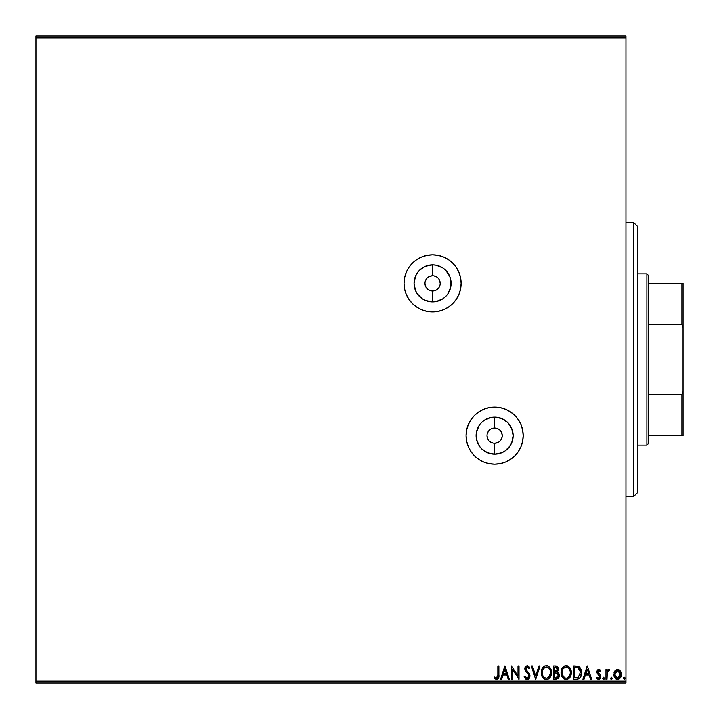 <?xml version="1.0" encoding="UTF-8"?>
<svg xmlns="http://www.w3.org/2000/svg" width="719" height="719" viewBox="0 0 719 719"><rect width="100%" height="100%" fill="white"/><g stroke="black" fill="none" stroke-linecap="round" stroke-linejoin="round"><path stroke-width="1.08" d="M432.586 290.979L432.586 301.89A18.514 18.514 0 0 1 414.063 283.367A18.514 18.514 0 0 1 432.586 264.853L436.199 265.212L442.877 267.971L445.681 270.272L449.69 276.285L450.75 279.754L450.75 286.98L447.982 293.658L445.681 296.462L442.877 298.771L436.199 301.531L432.586 301.89L425.495 300.479L422.296 298.771L417.191 293.658L415.474 290.458L414.063 283.367L415.474 276.285L417.191 273.085L419.492 270.272L425.495 266.264L432.586 264.853L432.586 275.754A7.612 7.612 0 0 0 424.974 283.367A7.612 7.612 0 0 0 432.586 290.979A7.612 7.612 0 0 0 440.199 283.367A7.612 7.612 0 0 0 432.586 275.754L432.586 264.853A18.514 18.514 0 0 1 451.101 283.367A18.514 18.514 0 0 1 432.586 301.89L432.586 290.979A7.612 7.612 0 0 1 424.974 283.367A7.612 7.612 0 0 1 432.586 275.754A7.612 7.612 0 0 1 440.199 283.367A7.612 7.612 0 0 1 432.586 290.979L435.498 290.404M494.627 443.246L494.627 454.147A18.514 18.514 0 0 1 476.113 435.633A18.514 18.514 0 0 1 494.627 417.11L501.718 418.521L507.722 422.538L511.739 428.542L513.15 435.633L511.739 442.715L510.032 445.915L504.918 451.029L501.718 452.736L494.627 454.147L487.545 452.736L481.532 448.728L479.231 445.915L476.463 439.246L476.463 432.02L479.231 425.342L481.532 422.538L484.345 420.229L491.014 417.469L494.627 417.11L494.627 428.021A7.612 7.612 0 0 0 487.015 435.633A7.612 7.612 0 0 0 494.627 443.246A7.612 7.612 0 0 0 502.239 435.633A7.612 7.612 0 0 0 494.627 428.021L494.627 417.11A18.514 18.514 0 0 1 513.15 435.633A18.514 18.514 0 0 1 494.627 454.147L494.627 443.246A7.612 7.612 0 0 1 487.015 435.633A7.612 7.612 0 0 1 494.627 428.021A7.612 7.612 0 0 1 502.239 435.633A7.612 7.612 0 0 1 494.627 443.246L497.539 442.661M461.131 283.34A28.544 28.544 0 0 0 456.331 267.522L452.772 263.181L448.449 259.631L443.506 256.998L438.15 255.371L432.586 254.823A28.544 28.544 0 0 1 461.131 283.367A28.544 28.544 0 0 1 432.586 311.92A28.544 28.544 0 0 0 456.304 299.257M456.34 299.203A28.544 28.544 0 0 0 461.131 283.403M456.313 267.495A28.544 28.544 0 0 0 443.533 257.007M443.488 256.989A28.544 28.544 0 0 0 438.186 255.38M438.123 255.362A28.544 28.544 0 0 0 432.631 254.823M494.672 464.177A28.544 28.544 0 0 0 500.163 463.638M500.226 463.62A28.544 28.544 0 0 0 505.529 462.02L510.49 459.369L514.813 455.819L518.363 451.487L521.005 446.553L522.632 441.196L523.18 435.633L522.632 430.061L521.005 424.704L518.363 419.77L514.813 415.438L510.49 411.888L505.556 409.255L500.199 407.628L494.627 407.08A28.544 28.544 0 0 1 523.18 435.633A28.544 28.544 0 0 1 494.627 464.177L500.199 463.629L505.556 462.002M505.583 461.993A28.544 28.544 0 0 0 494.627 407.08L489.064 407.628L483.707 409.255L478.773 411.888L474.441 415.438L470.891 419.77L468.258 424.704L466.631 430.061L466.083 435.633L466.631 441.196L468.258 446.553L470.891 451.487L474.441 455.819L478.773 459.369L483.707 462.002L489.064 463.629L494.627 464.177A28.544 28.544 0 0 1 466.083 435.633A28.544 28.544 0 0 1 494.627 407.08A28.544 28.544 0 0 0 474.432 455.801M625.952 35.95L35.95 35.95L625.952 35.95L625.952 681.145L35.95 681.145L35.95 37.855L625.952 37.855L625.952 35.95M408.868 299.257A28.544 28.544 0 0 0 432.586 311.92A28.544 28.544 0 0 1 404.033 283.367A28.544 28.544 0 0 1 432.586 254.823L427.014 255.371L421.658 256.998L416.723 259.631L412.4 263.181L408.85 267.513L406.208 272.447L404.581 277.804L404.033 283.367L404.581 288.939L406.208 294.296L408.85 299.23L412.4 303.562L416.723 307.112L421.658 309.745L427.014 311.372L432.586 311.92L438.15 311.372L443.506 309.745L448.449 307.112L452.772 303.562L456.322 299.23L458.956 294.296L460.582 288.939L461.131 283.367L460.582 277.804L458.956 272.447L456.322 267.513M614.817 670.953L613.882 675.267L615.931 678.952L617.585 679.41L619.239 678.952L621.126 676.121L620.794 671.735L618.412 669.443L615.347 670.297L613.828 674.404C613.801 677.163 615.051 678.835 617.585 679.41C620.12 678.835 621.369 677.163 621.342 674.404L620.344 670.944L617.585 669.335L614.583 671.339M606.998 679.239L605.973 679.239L606.998 679.239L607.321 671.968L609.559 669.668L608.166 669.488L606.998 670.944L606.998 669.506L605.973 669.506L605.973 679.239L605.973 669.506L605.973 679.239L606.998 679.239L607.151 672.633L609.559 669.668L608.777 669.335L606.998 670.944L606.998 669.506L605.973 669.506L606.998 669.506M599.475 669.47L597.66 669.838L596.941 671.447L597.246 673.388L599.808 676.408L599.098 678.071L598.127 678.125L597.165 677.19L596.572 678.098L598.361 679.392L600.32 678.466L600.841 676.597L600.248 674.701L598.001 672.301L598.505 670.665L600.248 671.555L600.841 670.719L598.864 669.335L596.914 671.888L597.246 673.388L599.817 676.651L598.567 678.215L597.165 677.19L596.572 678.098L598.684 679.41L600.841 676.597L600.509 675.096L597.938 671.843L598.927 670.53L600.248 671.555L600.841 670.719L598.424 669.389M576.44 679.239L578.732 678.826L580.422 677.244L581.482 673.919L581.401 670.908L580.907 669.128L578.939 666.621L573.349 665.92L573.349 679.239L576.44 679.239C579.999 678.763 581.698 676.597 581.545 672.75L578.534 666.405L573.349 665.92L573.349 679.239L573.349 665.92L575.362 665.92M556.191 679.239L553.531 679.239L557.989 678.646L559.157 676.822L559.31 674.925L558.834 673.415L557.234 672.058L558.474 669.623L557.737 666.81L556.335 666.001L553.531 665.92L553.531 679.239L553.531 665.92L553.531 679.239L556.191 679.239L559.337 675.465L557.234 672.058L558.483 669.218L555.419 665.92L553.531 665.92L555.419 665.92M538.926 665.92L540.041 665.92L535.772 679.239L540.041 665.92L538.926 665.92L535.682 676.031L532.446 665.92L531.332 665.92L535.601 679.239L531.332 665.92L535.601 679.239L540.041 665.92L538.926 665.92L535.682 676.031L532.446 665.92L531.332 665.92L532.446 665.92M512.368 679.239L512.368 669.335L519.028 679.239L519.028 665.92L518.004 665.92L518.004 675.86L511.344 665.92L511.344 679.239L512.368 679.239L511.344 679.239L512.368 679.239L512.368 669.335L519.028 679.239L519.028 665.92L518.004 665.92L518.004 675.86L511.344 665.92L511.344 679.239L511.56 665.92M497.854 674.782L496.919 678.098L494.438 677.019L493.926 678.044L496.443 679.581L498.447 678.287L498.878 665.92L497.854 665.92L497.854 674.782L496.425 678.215L494.438 677.019L493.926 678.044L496.443 679.581C498.474 678.889 499.283 677.334 498.878 674.916L498.878 665.92L497.854 665.92L497.854 674.782M501.7 679.239L500.586 679.239L504.855 665.92L500.586 679.239L501.7 679.239L503.066 674.97L506.814 674.97L508.18 679.239L509.295 679.239L505.026 665.92L500.586 679.239L501.7 679.239L503.066 674.97L506.814 674.97L508.18 679.239L509.295 679.239L505.026 665.92L509.295 679.239L508.18 679.239M527.153 679.581L529.247 678.368L529.966 675.977L529.301 673.613L526.02 669.542L526.623 667.088L527.827 667.115L528.986 668.652L529.795 667.834L528.807 666.333L527.216 665.578L525.409 666.621L524.87 669.218L525.571 671.043L528.6 674.656L528.789 676.876L527.072 678.215L524.987 675.995L524.151 676.678L525.616 679.006L527.153 679.581L529.966 675.977L525.859 668.634L527.207 666.944L528.986 668.652L529.795 667.834L527.216 665.578L524.834 668.688L525.364 670.719L528.6 674.656L528.932 675.959L527.072 678.215L524.987 675.995L524.151 676.678L526.874 679.572M541.236 672.642L542.477 677.19L544.112 678.916L546.377 679.581L548.642 678.898L550.26 677.154L551.482 672.58L550.251 667.969L548.588 666.243L546.296 665.578L544.04 666.297L542.432 668.05L541.236 672.633C541.182 676.435 542.899 678.745 546.377 679.581C549.846 678.718 551.545 676.381 551.482 672.58C551.554 668.733 549.819 666.396 546.296 665.578C542.845 666.486 541.155 668.841 541.236 672.642M561.045 672.642L562.285 677.19L565.008 679.419L567.372 679.41L569.349 678.107L571.012 674.952L571.012 670.18L568.396 666.243L564.927 665.767L562.24 668.05L561.045 672.642C561 676.435 562.716 678.745 566.186 679.581C569.655 678.718 571.362 676.381 571.299 672.58C571.362 668.733 569.637 666.396 566.105 665.578C562.662 666.486 560.973 668.841 561.045 672.642M584.026 679.239L582.911 679.239L587.18 665.92L582.911 679.239L584.026 679.239L585.392 674.97L589.14 674.97L590.506 679.239L591.62 679.239L587.351 665.92L582.911 679.239L584.026 679.239L585.392 674.97L589.14 674.97L590.506 679.239L591.62 679.239L587.351 665.92L591.62 679.239L590.506 679.239M604.427 678.305L603.574 677.19L604.427 678.305L603.574 679.41L602.72 678.305L603.574 679.41L602.72 678.305L602.935 679.033L603.771 679.392L604.382 678.691L603.771 677.217L602.72 678.305L603.583 677.19M612.291 678.305L611.438 679.41L610.584 678.305L611.438 679.41L610.584 678.305L610.799 679.033L611.626 679.392L612.237 678.691L611.626 677.217L610.584 678.305L611.438 677.19L610.584 678.305L611.438 677.19L612.291 678.305L611.339 677.199M624.344 679.41L623.391 678.305L624.434 679.392L625.054 677.918L624.434 677.217L623.607 677.568L623.391 678.305L624.245 677.19L623.391 678.305L624.245 679.41L625.099 678.305L624.245 677.19L625.099 678.305M35.95 683.05L625.952 683.05L625.952 37.855L35.95 37.855L35.95 35.95L35.95 681.145L625.952 681.145L625.952 683.05L35.95 683.05L35.95 681.145L35.95 683.05M497.854 665.92L498.878 665.92M498.869 675.662L498.833 676.435M498.689 677.586L498.447 678.287M498.204 678.682L496.622 679.581M496.443 679.581L493.926 678.044L494.438 677.019L496.685 678.188L495.229 677.675M495.076 677.559L494.438 677.019M498.743 677.289L498.869 675.366M504.936 669.137L506.374 673.604L503.507 673.604L504.936 669.137L506.374 673.604L503.507 673.604L504.936 669.137M518.004 665.92L519.028 665.92L518.794 679.239M524.151 676.678L524.987 675.995L525.319 676.732L524.987 675.995M526.676 678.152L528.186 677.783M528.896 676.417L528.429 674.359M527.378 673.02L526.901 672.526M524.843 668.418L524.969 667.618M524.969 667.609L525.409 666.621M529.346 667.052L529.795 667.834L528.986 668.652L528.555 667.906M528.348 667.609L528.986 668.652M526.623 667.088L525.966 667.942M527.099 671.025L526.641 670.539M528.591 672.607L529.139 673.352M529.687 674.458L528.177 672.13M529.795 674.773L529.912 675.294M529.921 675.357L529.948 676.3M529.238 678.376L528.851 678.844M528.357 679.248L527.773 679.5M528.896 676.426L528.789 676.876M541.515 670.27L541.668 669.74M541.829 669.29L542.09 668.67M542.108 668.643L542.764 667.556M543.474 666.756L544.589 665.983M544.984 665.812L543.142 667.088M546.593 665.596L547.483 665.74M550.26 667.987L550.655 668.688M551.383 671.097L551.464 671.968M551.149 675.159L551.356 674.206M550.709 676.336L550.278 677.136M550.97 675.716L548.642 678.898M548.004 679.248L546.997 679.536M546.072 679.572L545.2 679.419M541.91 676.148L541.668 675.509M541.38 674.35L541.515 675.006M541.524 670.261L541.389 670.854M542.629 670.225L542.405 671.097M543.537 668.49L546.341 666.944C549.136 667.645 550.511 669.524 550.457 672.571L550.403 671.609L550.457 672.571C550.52 675.644 549.154 677.532 546.341 678.215C543.573 677.532 542.207 675.671 542.261 672.633L542.315 673.595M549.792 669.452L549.316 668.643M550.242 670.692L550.403 671.609M549.756 669.371L550.233 670.665M549.073 668.346L548.534 667.807L549.073 668.346M546.817 666.98L547.914 667.376M547.743 677.9L547.294 678.08M550.403 673.541L548.498 677.415M549.217 676.678L549.846 675.608M542.845 675.563L542.566 674.826M543.807 677.028L543.231 676.282M545.865 678.188L545.397 678.08M542.486 674.53L542.261 672.633C542.198 669.578 543.555 667.681 546.341 666.944L546.098 666.953M544.526 667.538L543.753 668.221M556.057 665.956L556.946 666.189M558.447 668.58L557.728 666.801M558.42 670.018L558.196 670.791M559.22 674.404L559.031 673.829M558.555 678.044L558.915 677.46M559.337 675.465L559.31 674.925M558.106 674.377L558.312 675.465L555.733 677.873L554.556 677.873L554.556 672.921L556.704 673.083L555.077 672.921L556.704 673.083L558.304 675.752L558.259 674.88M557.009 667.798L557.27 670.315L556.479 671.303L555.077 671.555L555.877 671.501M556.848 671.007L557.459 669.245L554.556 671.555L554.556 667.286L555.616 667.286L557.459 669.245L557.045 667.843M557.063 673.227L557.899 673.973M558.259 676.049L557.279 677.586M555.077 671.555L554.556 671.555L554.556 667.286L555.616 667.286M561.206 670.854L561.117 671.429M561.332 670.261L561.485 669.74M561.916 668.652L564.406 665.983M563.292 666.756L564.801 665.812M566.41 665.596L567.3 665.74M568.396 666.243L570.05 667.951M570.077 667.987L570.464 668.688M571.281 671.968L571.281 673.182M570.526 676.336L566.491 679.572M565.583 679.545L565.017 679.419M563.912 678.907L562.294 677.199L563.93 678.916M561.728 676.148L561.485 675.509M570.077 677.154L570.778 675.716M564.774 677.918L562.375 674.826M562.438 670.225L562.069 672.633C562.006 669.578 563.372 667.681 566.15 666.944L566.635 666.98L566.15 666.944C568.945 667.645 570.32 669.524 570.275 672.571C570.338 675.644 568.963 677.532 566.15 678.215C563.381 677.532 562.024 675.671 562.069 672.633L562.213 671.097M563.345 668.49L565.916 666.953M569.601 669.452L569.124 668.643M570.275 672.571L570.221 673.541L570.275 672.571M570.05 670.692L570.221 671.609M569.565 669.371L570.041 670.665M568.882 668.346L568.352 667.807L568.882 668.346M566.635 666.98L567.731 667.376M567.561 677.9L567.111 678.08M570.221 673.541L568.316 677.415M569.026 676.678L569.664 675.608M562.294 674.53L562.123 673.595M562.662 675.563L563.049 676.282M563.615 677.028L564.757 677.9M565.673 678.188L565.206 678.08M564.945 667.196L563.57 668.221M576.989 666.01L577.716 666.127M579.73 667.259L581.401 670.908M581.213 670.045L581.401 670.89M581.545 672.75L581.536 672.292M581.527 673.344L581.41 674.503M580.017 677.819L579.334 678.466M577.6 679.158L576.737 679.239M579.244 678.538L580.089 677.729M580.7 676.732L580.943 676.193M580.503 668.293L579.972 667.538M579.649 669.137L577.645 667.538L580.494 671.995L578.211 677.541L578.813 677.181L574.373 677.873L574.373 667.286L577.995 667.663L579.99 669.802M575.793 667.304L576.539 667.349M580.413 674.143L580.305 674.701M587.261 669.137L588.699 673.604L585.832 673.604L587.261 669.137L588.699 673.604L585.832 673.604L587.261 669.137M600.185 669.955L600.653 670.468M600.841 670.719L600.248 671.555L598.711 670.566L597.938 671.843L599.215 673.73M600.662 675.456L600.841 676.606M600.302 678.493L599.727 679.096M599.17 679.356L598.684 679.41M597.471 679.033L596.995 678.655M596.572 678.098L597.165 677.19L598.846 678.188L599.817 676.651L599.511 675.617M599.754 677.145L599.574 675.725L598.487 674.719L599.817 676.651M597.363 673.586L596.932 672.274M598.019 669.56L597.049 670.899M604.221 679.033L603.771 679.383M606.998 670.944L607.303 670.369M609.559 669.668L608.777 669.335L609.559 669.668L609.065 670.71L607.798 671.016M609.065 670.71L608.607 670.53L609.065 670.71M607.016 674.296L607.438 671.645M615.069 670.611L616.839 669.425M619.176 669.775L619.823 670.297L619.176 669.775M620.803 671.753L621.09 672.517M621.108 672.58L620.794 671.735M621.117 672.607L621.288 673.469M621.324 673.946L621.333 674.835M621.225 675.698L620.991 676.552M620.803 677.01L619.472 678.781M617.154 679.383L619.095 679.033M615.149 678.269L614.583 677.442M614.053 672.607L614.368 671.744M618.484 678.026L616.947 678.125L617.585 678.215L614.853 674.413L617.747 670.539L620.317 674.413L620.164 675.698L620.281 673.757L617.585 678.215L615.671 677.172M615.491 676.894L614.889 675.06M614.889 673.748L615.5 671.906L616.938 670.638M618.232 670.638L619.67 671.906L620.281 673.757M617.909 670.557L618.807 670.935M617.585 678.215L618.232 678.125M617.055 670.602L614.916 673.514M544.535 677.666L543.816 677.037M542.27 672.148L542.315 671.672M542.782 669.802L543.222 668.94M555.733 677.873L554.556 677.873L554.556 672.921L555.077 672.921M562.6 669.802L563.031 668.94M575.47 677.873L574.373 677.873L574.373 667.286L575.047 667.286M580.269 670.62L580.404 671.249M578.049 677.604L577.546 677.729M620.317 674.413L620.281 675.06M620.164 675.698L618.807 677.837M616.947 678.125L616.363 677.837M614.997 673.11L615.5 671.906M474.45 455.828A28.544 28.544 0 0 0 478.755 459.351M478.791 459.378A28.544 28.544 0 0 0 483.671 461.993M483.743 462.02A28.544 28.544 0 0 0 489.028 463.62M489.091 463.638A28.544 28.544 0 0 0 494.582 464.177M514.813 455.819L518.363 451.487M432.541 254.823A28.544 28.544 0 0 0 427.041 255.362M426.987 255.38A28.544 28.544 0 0 0 421.685 256.989M421.64 257.007A28.544 28.544 0 0 0 404.033 283.34M404.033 283.403A28.544 28.544 0 0 0 408.823 299.203M406.208 294.296L408.85 299.23M460.582 288.939L461.131 283.367M458.956 272.447L458.309 270.982M494.627 428.021L491.715 428.596M490.403 429.297L489.244 430.25M488.3 431.4L487.167 434.141M487.015 435.633L487.599 438.545M488.3 439.857L489.244 441.017M490.403 441.96L493.144 443.093M498.86 441.96L500.011 441.017M500.963 439.857L502.096 437.116M502.239 435.633L501.664 432.712M500.963 431.4L500.011 430.25M498.86 429.297L496.119 428.164M432.586 275.754L429.674 276.339M428.353 277.04L427.203 277.983M426.25 279.143L425.118 281.884M424.974 283.367L425.549 286.288M426.25 287.6L427.203 288.75M428.353 289.703L431.103 290.836M436.81 289.703L437.97 288.75M438.914 287.6L440.055 284.859M440.199 283.367L439.615 280.455M438.914 279.143L437.97 277.983M436.81 277.04L434.069 275.907M633.565 496.532L637.376 492.731L637.376 226.269L633.565 222.468L633.565 496.532L633.565 222.468L625.952 222.468L633.565 222.468L637.376 226.269L637.376 492.731L633.565 496.532L625.952 496.532L633.565 496.532M648.79 324.611L648.79 275.754L646.884 273.858L646.884 445.142L648.79 443.246L648.79 324.611L648.79 443.246L646.884 445.142L646.884 273.858L637.376 273.858L646.884 273.858L648.79 275.754L648.79 324.611L681.909 324.611L683.05 327.451L683.05 391.549L681.909 394.389L648.79 394.389L681.909 394.389L681.909 435.633L683.05 435.633L683.05 391.549L683.05 435.633L681.909 435.633L681.909 394.389L683.05 391.549L683.05 283.367L648.79 283.367L681.909 283.367L681.909 324.611L681.909 283.367L683.05 283.367L683.05 327.451L681.909 324.611L648.79 324.611M637.376 445.142L646.884 445.142L637.376 445.142M648.79 435.633L681.909 435.633L648.79 435.633"/></g></svg>
